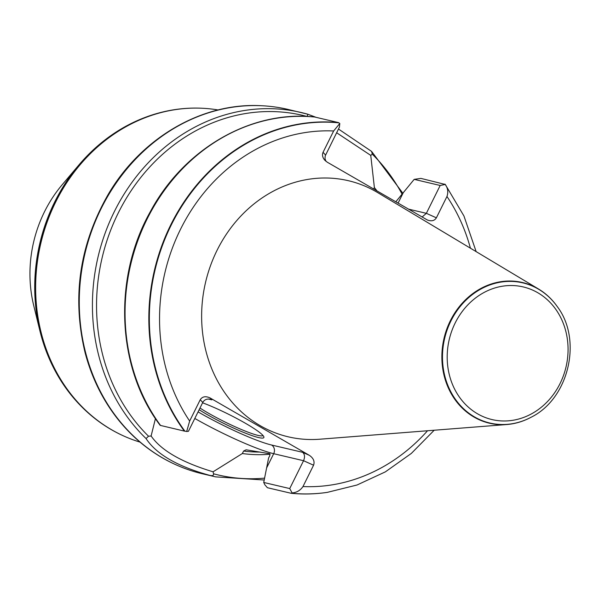 <?xml version="1.0" encoding="UTF-8"?>
<svg xmlns="http://www.w3.org/2000/svg" width="599" height="599" viewBox="0 0 599 599"><rect width="100%" height="100%" fill="white"/><g stroke="black" fill="none" stroke-linecap="round" stroke-linejoin="round"><path stroke-width="0.9" d="M557.122 306.396A72.262 63.621 103.2 0 0 557.033 306.269A72.262 63.621 103.2 0 0 538.643 289.085L377.797 192.668A131.54 115.809 103.2 0 0 376.359 191.822A131.54 115.809 103.2 0 0 205.36 283.192A131.54 115.809 103.2 0 0 319.866 439.209L506.821 424.526A72.262 63.621 103.2 0 0 530.931 417.331A72.262 63.621 103.2 0 0 531.073 417.256M200.246 399.713L189.651 421.045L186.686 431.475L188.415 431.325L202.754 402.446C204.349 399.713 206.82 398.642 210.174 399.226L211.874 399.847L210.204 398.021C205.734 395.887 202.417 396.448 200.246 399.713L202.754 402.446M291.488 493.232A187 164.635 103.2 0 0 327.249 492.378L326.882 492.43A187.143 164.755 103.2 0 1 291.151 493.291L292.117 492.932C296.752 492.528 300.369 490.401 302.974 486.553L313.569 465.213C314.879 461.462 313.479 458.168 309.361 455.337L210.204 398.021M395.789 201.811L414.179 179.363L420.917 178.397L445.252 184.455C447.865 188.123 448.434 192.137 446.966 196.487L436.379 217.826C434.492 220.814 431.482 221.533 427.349 219.99L327.264 162.202L324.8 160.225C322.539 157.552 321.955 154.916 323.056 152.318L333.643 130.979L339.79 123.491L338.51 122.608A187.143 164.755 103.2 0 0 171.074 224.213A187.143 164.755 103.2 0 0 184.357 431.093L186.686 431.475M184.357 431.093L160.188 425.365C116.79 368.258 112.687 278.475 150.252 211.814C183.841 148.852 251.041 109.931 314.655 117M338.51 122.608L314.737 117.022A187.143 164.755 103.2 0 0 147.302 218.628A187.143 164.755 103.2 0 0 160.584 425.5M291.151 493.291L267.379 487.706L264.803 484.726L263.725 482.457L268.577 458.078L269.849 455.51L269.745 453.735L246.144 449.804L243.583 451.047L242.355 453.533A158.855 139.852 103.2 0 0 270.134 454.207M377.033 190.969A158.855 139.852 103.2 0 0 374.382 187.562L373.656 189.014M307.714 114.199A187.143 164.755 103.2 0 0 301.23 112.515A187.143 164.755 103.2 0 0 112.912 214.554A187.143 164.755 103.2 0 0 146.051 438.558L148.53 436.214L151.105 435.982L155.441 418.596M307.122 116.461L307.781 114.214L316.062 117.329M307.781 114.214L288.082 109.43A187.143 164.755 103.2 0 0 261.464 105.724A187.143 164.755 103.2 0 0 87.14 245.148A187.143 164.755 103.2 0 0 162.688 457.98A187.143 164.755 103.2 0 0 176.982 465.243A187.143 164.755 103.2 0 0 202.462 473.787L215.61 476.871L264.226 480.009M338.472 129.032L371.605 151.42L372.286 154.153L370.751 155.388L374.382 187.562M146.051 438.558C156.369 454.259 177.581 466.524 209.695 475.351A187.143 164.755 103.2 0 0 215.61 476.871M444.937 184.118L445.252 184.455L440.183 185.473L414.179 179.363M242.355 453.533L213.079 471.802M151.105 435.982C161.071 450.396 181.737 462.338 213.087 471.81L213.521 473.787C213.813 475.509 212.533 476.025 209.695 475.351M147.159 116.663A170.333 149.96 103.2 0 0 146.995 116.723A170.333 149.96 103.2 0 0 78.941 164.927L62.154 184.784A124.045 109.213 103.2 0 0 33.746 305.685L39.931 330.94A170.333 149.96 103.2 0 0 79.39 404.415A170.333 149.96 103.2 0 0 79.51 404.535M78.941 164.927A170.333 149.96 103.2 0 0 39.931 330.94M218.081 109.961A170.865 150.431 103.2 0 0 201.99 108.239A170.865 150.431 103.2 0 0 40.762 243.546A170.865 150.431 103.2 0 0 124.854 436.499A170.865 150.431 103.2 0 0 140.024 442.122M339.79 123.491L339.386 127.205L325.212 155.897L324.987 158.645L325.968 161.311M370.751 155.388L336.631 132.746M422.093 217.018L426.361 213.326L440.183 185.473M309.361 455.337L302.66 452.327C304.771 454.252 305.063 457.052 303.551 460.713L289.729 488.567L263.725 482.457M202.574 402.805A42.312 5.159 26.4 0 1 241.524 421.067A42.312 5.159 26.4 0 1 263.867 436.836A42.312 5.159 26.4 0 1 245.71 433.257A42.312 5.159 26.4 0 1 206.438 414.141A42.312 5.159 26.4 0 1 199.138 409.723M292.117 492.932L289.729 488.567M199.976 408.031A40.68 4.957 -153.6 0 0 207.913 412.876A40.68 4.957 -153.6 0 0 263.021 435.525M538.643 289.085A72.262 63.621 103.2 0 0 537.857 288.621A72.262 63.621 103.2 0 0 443.919 338.809A72.262 63.621 103.2 0 0 506.821 424.526M333.643 130.979A178.981 157.574 103.2 0 0 180.584 229.155A178.981 157.574 103.2 0 0 189.651 421.045M302.974 486.553A178.981 157.574 103.2 0 0 427.529 430.756M470.425 248.188A178.981 157.574 103.2 0 0 446.966 196.487M338.922 122.84A187 164.635 103.2 0 0 171.546 224.408A187 164.635 103.2 0 0 184.911 431.19M243.583 451.047A156.219 137.538 103.2 0 0 260.123 452.058M306.958 116.453A184.694 162.599 103.2 0 0 118.183 213.147A184.694 162.599 103.2 0 0 148.53 436.214M213.521 473.787A184.694 162.599 103.2 0 0 264.608 478.129M402.034 194.054A184.694 162.599 103.2 0 0 372.286 154.153M175.514 109.55A170.55 150.154 103.2 0 0 147.317 116.603A170.55 150.154 103.2 0 0 40.013 243.374A170.55 150.154 103.2 0 0 79.63 404.662A170.55 150.154 103.2 0 0 101.733 423.538M201.796 108.232A170.797 150.371 103.2 0 0 201.608 108.224A170.797 150.371 103.2 0 0 40.447 243.471A170.797 150.371 103.2 0 0 124.502 436.342A170.797 150.371 103.2 0 0 124.682 436.424M261.276 105.716A187.068 164.695 103.2 0 0 261.082 105.709A187.068 164.695 103.2 0 0 86.825 245.081A187.068 164.695 103.2 0 0 162.344 457.831A187.068 164.695 103.2 0 0 176.63 465.086A187.068 164.695 103.2 0 0 176.81 465.168M398.073 203.128L403.397 192.406M408.406 209.103L426.361 213.326L436.379 217.826M323.056 152.318L325.557 155.051M194.802 418.461A65.501 7.982 -153.6 0 0 273.691 453.698L266.787 467.594M302.66 452.327L271.557 445.012A6.507 5.728 103.2 0 1 273.691 453.698L303.551 460.713L313.569 465.213M208.392 399.031L211.874 399.847M271.557 445.012A58.987 7.188 26.4 0 1 198.067 411.88M537.7 292.686A68.129 59.982 -76.8 0 1 537.999 409.783A68.129 59.982 -76.8 0 1 447.191 357.296A68.129 59.982 -76.8 0 1 537.7 292.686M538.112 288.95A71.992 63.382 103.2 0 0 442.594 352.706A71.992 63.382 103.2 0 0 531.216 417.181C568.855 398.642 582.655 339.888 557.22 306.531A71.992 63.382 103.2 0 0 538.112 288.95M327.249 492.378L357.011 485.01L385.352 471.87L411.356 453.406L434.185 430.232M476.153 251.625L463.94 215.977L445.169 184.312M402.79 193.14L371.605 151.412M79.39 404.415L79.63 404.662C92.718 418.319 107.678 428.877 124.502 436.342L124.854 436.499M146.995 116.723L147.317 116.603C165.122 110.209 183.212 107.416 201.608 108.224L201.99 108.239M261.464 105.724L261.082 105.709C202.335 102.392 141.776 137.47 108.546 193.806C79.547 244.16 71.73 297.141 85.11 352.744C91.759 377.932 102.796 400.237 118.228 419.659C134.431 439.823 153.898 454.963 176.63 465.086L176.982 465.243"/></g></svg>
